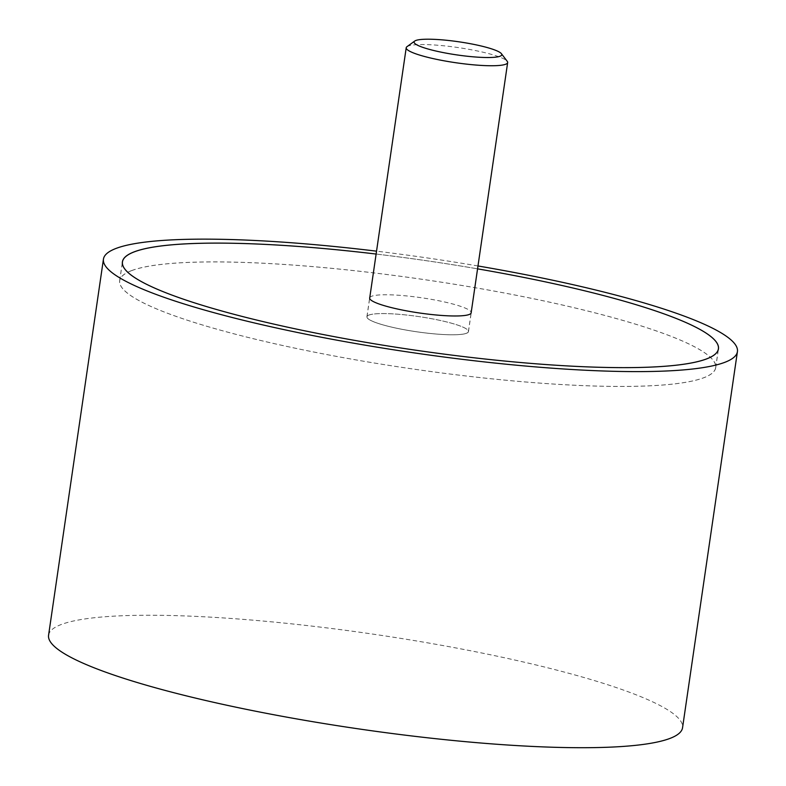 <?xml version="1.0" encoding="UTF-8"?>
<svg xmlns="http://www.w3.org/2000/svg" width="786" height="786" viewBox="0 0 786 786"><rect width="100%" height="100%" fill="white"/><g stroke="black" fill="none" stroke-linecap="round" stroke-linejoin="round"><path stroke-width="0.59" stroke-dasharray="3.93 2.95" d="M477.976 265.963A320.344 47.917 8.3 0 0 376.543 251.166M48.575 635.235A320.344 47.917 -171.7 0 1 61.269 624.497A320.344 47.917 -171.7 0 1 413.976 640.531A320.344 47.917 -171.7 0 1 682.553 727.728M376.121 254.045A301.185 45.057 -171.7 0 1 477.564 268.841A301.126 45.048 8.3 0 0 376.121 254.055M131.596 270.6A301.185 45.057 -171.7 0 1 463.209 285.682A301.185 45.057 -171.7 0 1 715.722 367.651A301.185 45.057 -171.7 0 1 703.784 377.752A301.185 45.057 -171.7 0 1 372.171 362.67A301.185 45.057 -171.7 0 1 119.659 280.7A301.185 45.057 -171.7 0 1 131.596 270.6M131.655 270.62A301.126 45.048 -171.7 0 1 463.2 285.691A301.126 45.048 -171.7 0 1 715.663 367.642A301.126 45.048 -171.7 0 1 703.725 377.742A301.126 45.048 -171.7 0 1 372.181 362.67A301.126 45.048 -171.7 0 1 119.718 280.71A301.126 45.048 -171.7 0 1 131.655 270.62M369.774 297.589A51.316 7.673 -171.7 0 1 371.69 296.243A51.316 7.673 -171.7 0 1 426.936 298.601A51.316 7.673 -171.7 0 1 471.207 312.396M466.442 333.303A51.316 7.673 8.3 0 0 468.476 331.584A51.316 7.673 8.3 0 0 425.442 317.623A51.316 7.673 8.3 0 0 368.939 315.048A51.316 7.673 8.3 0 0 366.905 316.768A51.316 7.673 8.3 0 0 409.938 330.739A51.316 7.673 8.3 0 0 466.442 333.303M406.971 46.688A51.257 7.663 -171.7 0 1 408.248 46.03A51.257 7.663 -171.7 0 1 460.861 47.985A51.257 7.663 -171.7 0 1 507.235 61.318M369.007 315.058A51.257 7.663 -171.7 0 1 425.432 317.623A51.257 7.663 -171.7 0 1 468.407 331.574A51.257 7.663 -171.7 0 1 466.373 333.293A51.257 7.663 -171.7 0 1 409.948 330.729A51.257 7.663 -171.7 0 1 366.974 316.778A51.257 7.663 -171.7 0 1 369.007 315.058M715.722 367.651L718.463 348.846M119.659 280.7L122.4 261.895M715.663 367.642L718.266 349.76M468.476 331.584L471.217 312.779M366.905 316.768L369.656 297.963M119.718 280.71L122.331 262.819M468.407 331.574L471.099 313.152M366.974 316.778L369.656 298.356"/><path stroke-width="1.18" d="M376.543 251.166A320.344 47.917 8.3 0 0 116.141 248.396A320.344 47.917 8.3 0 0 103.447 259.125A320.344 47.917 8.3 0 0 372.024 346.321A320.344 47.917 8.3 0 0 724.731 362.356A320.344 47.917 8.3 0 0 737.425 351.617A320.344 47.917 8.3 0 0 477.976 265.963M737.425 351.617L682.553 727.728A320.344 47.917 -171.7 0 1 669.859 738.457A320.344 47.917 -171.7 0 1 317.151 722.422A320.344 47.917 -171.7 0 1 48.575 635.235L103.447 259.125M376.121 254.055A301.126 45.048 8.3 0 0 134.396 251.815A301.126 45.048 8.3 0 0 122.469 261.905A301.126 45.048 8.3 0 0 374.922 343.865A301.126 45.048 8.3 0 0 706.476 358.937A301.126 45.048 8.3 0 0 718.404 348.837A301.126 45.048 8.3 0 0 477.564 268.851A301.185 45.057 -171.7 0 1 718.463 348.846A301.185 45.057 -171.7 0 1 706.535 358.947A301.185 45.057 -171.7 0 1 374.912 343.865A301.185 45.057 -171.7 0 1 122.4 261.895A301.185 45.057 -171.7 0 1 134.337 251.795A301.185 45.057 -171.7 0 1 376.121 254.045M471.207 312.396A51.316 7.673 -171.7 0 1 471.217 312.779A51.316 7.673 -171.7 0 1 469.183 314.498A51.316 7.673 -171.7 0 1 412.679 311.934A51.316 7.673 -171.7 0 1 369.656 297.963A51.316 7.673 -171.7 0 1 369.774 297.589M501.419 53.694L507.235 61.318A51.257 7.663 -171.7 0 1 507.658 62.546A51.257 7.663 -171.7 0 1 505.624 64.265A51.257 7.663 -171.7 0 1 449.189 61.701A51.257 7.663 -171.7 0 1 406.215 47.75A51.257 7.663 -171.7 0 1 406.971 46.688L414.723 41.049A44.321 6.632 8.3 0 0 447.961 53.468A44.321 6.632 8.3 0 0 500.024 56.248A44.321 6.632 8.3 0 0 501.419 53.694A44.321 6.632 8.3 0 0 461.313 42.169A44.321 6.632 8.3 0 0 415.823 40.479A44.321 6.632 8.3 0 0 414.723 41.049M718.266 349.76L718.404 348.837M122.331 262.819L122.469 261.905M471.099 313.152L507.658 62.546M369.656 298.356L406.215 47.75"/></g></svg>
